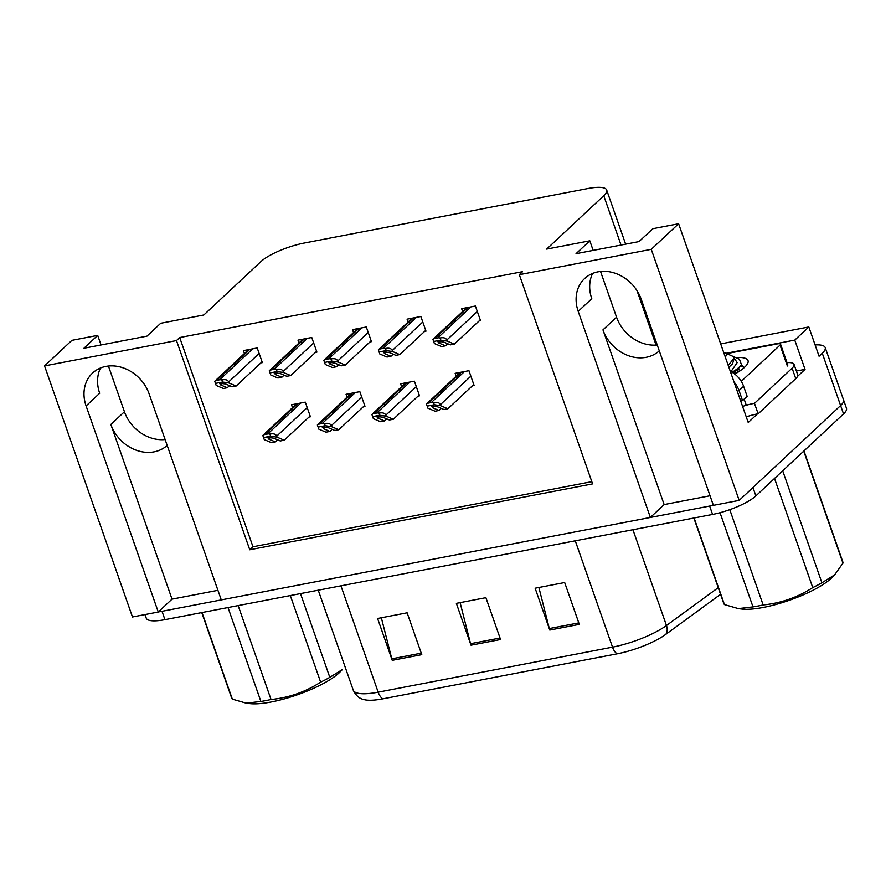 <?xml version="1.0" encoding="UTF-8"?>
<svg xmlns="http://www.w3.org/2000/svg" width="891" height="891" viewBox="0 0 891 891"><rect width="100%" height="100%" fill="white"/><g stroke="black" fill="none" stroke-linecap="round" stroke-linejoin="round"><path stroke-width="1.34" d="M165.125 439.541A36.687 30.684 46.9 0 1 124.439 411.742L108.435 366.034M167.174 445.411A36.687 30.684 46.9 0 1 154.087 451.86A36.687 30.684 46.9 0 1 110.852 424.439L172.03 599.142L158.264 612.017L132.469 616.973L44.55 365.911L176.485 340.562L249.758 549.769L592.593 483.891L519.33 274.684L651.265 249.324L678.619 223.752L748.217 422.501L757.372 413.947M657.224 344.973A36.687 30.684 46.9 0 1 616.55 317.185L600.534 271.465M710.027 495.764L664.14 504.573L602.962 329.882A36.687 30.684 -133.1 0 0 646.198 357.302A36.687 30.684 -133.1 0 0 659.284 350.842M815.098 344.917A34.393 8.787 160.7 0 1 825.2 347.557L843.521 399.859A34.393 8.787 160.7 0 1 840.603 405.55L739.185 500.386L713.39 505.342L641.219 299.265A36.687 30.684 -133.1 0 0 584.652 278.527A36.687 30.684 -133.1 0 0 578.203 311.371L650.374 517.448L221.28 599.899L149.109 393.822A36.687 30.684 -133.1 0 0 92.553 373.084A36.687 30.684 -133.1 0 0 86.104 405.94L158.264 612.017M592.626 273.437A36.687 30.684 -133.1 0 0 591.791 298.674L578.203 311.371M796.387 371.035L805.03 369.375L797.545 376.37M725.976 353.304L794.772 340.084L805.03 369.375M794.772 340.084L808.816 326.952L720.685 343.893M825.2 347.557A34.393 8.787 160.7 0 1 822.282 353.248L819.074 356.244L808.816 326.952M651.265 249.324L739.185 500.386M101.051 344.962L97.698 335.372L71.904 340.34L44.55 365.911M217.927 590.321L172.03 599.142M664.14 504.573L650.374 517.448M593.161 250.404L589.809 240.815L546.673 249.101L603.764 195.719A34.393 8.787 -19.3 0 0 606.682 190.028A34.393 8.787 -19.3 0 0 587.993 188.524L304.232 243.043A34.393 8.787 -19.3 0 0 260.918 261.598L203.839 314.98L160.714 323.266L146.948 336.141L83.932 348.247L97.698 335.372M678.619 223.752L652.813 228.709L639.047 241.584L576.043 253.69L589.809 240.815M519.33 274.684L522.538 271.677L179.704 337.555L176.485 340.562M179.704 337.555L252.966 546.773L591.813 481.663M252.966 546.773L249.758 549.769M315.47 352.39L316.895 352.123L311.761 337.477L297.984 340.117L298.986 342.99M370.01 341.91L371.436 341.632L366.312 326.986L352.524 329.637L353.538 332.51M424.561 331.43L425.987 331.151L420.864 316.505L407.076 319.156L408.078 322.03M479.113 320.949L480.539 320.671L475.404 306.025L461.627 308.676L462.629 311.549M260.918 362.871L262.344 362.604L257.221 347.958L243.432 350.608L244.435 353.471M363.55 406.563L364.976 406.296L359.841 391.65L346.064 394.301L347.067 397.174M418.091 396.083L419.527 395.816L414.393 381.17L400.605 383.821L401.618 386.694M472.642 385.603L474.068 385.335L468.944 370.689L455.156 373.34L456.159 376.202M308.999 417.055L310.424 416.776L305.301 402.131L291.513 404.781L292.515 407.655M86.104 405.94L99.681 393.232A36.687 30.684 46.9 0 1 100.516 367.994M713.368 505.275A34.393 8.787 160.7 0 1 709.648 506.066L162.006 611.293A34.393 8.787 160.7 0 1 158.375 611.905M755.88 495.886L843.532 413.914A34.393 8.787 160.7 0 0 846.45 408.223L843.521 399.859A34.393 8.787 160.7 0 1 840.603 405.55L752.951 487.511L755.88 495.886A34.393 8.787 160.7 0 1 712.577 514.43L164.935 619.657A34.393 8.787 160.7 0 1 146.247 618.154L144.988 614.567M617.285 653.794L382.941 698.822A41.276 10.547 160.7 0 1 364.23 699.647C359.507 698.767 355.843 695.604 353.248 690.169A45.853 11.717 -19.3 0 0 378.174 692.173L612.518 647.144A11.46 5.558 79.1 0 0 617.285 653.794A41.276 10.547 160.7 0 0 665.844 634.325L720.563 594.308M549.78 630.06L535.123 588.216L564.671 582.536L579.317 624.379L549.78 630.06A9.166 4.444 79.1 0 1 549.324 628.556L578.794 622.887M392.24 660.331L377.595 618.488L407.131 612.808L421.777 654.651L392.24 660.331A9.166 4.444 79.1 0 1 391.795 658.828L421.265 653.159M471.016 645.195L456.359 603.352L485.896 597.672L500.553 639.515L471.016 645.195A9.166 4.444 79.1 0 1 470.559 643.692L500.029 638.023M460.112 602.628L470.559 643.692M381.348 617.764L391.795 658.828M538.877 587.492L549.324 628.556M277.613 439.82L275.375 441.914L268.737 439.096L268.648 437.537L273.66 438.149L280.297 440.967L284.24 440.21L277.079 437.169L276.722 436.133C275.798 434.051 273.537 433.371 269.917 434.084A5.736 4.789 -133.1 0 0 267.668 433.995L264.716 434.563A5.736 4.789 -133.1 0 0 262.812 435.454L296.647 403.79M267.79 437.882L268.648 437.537M277.079 437.169L270.664 436.2L263.547 437.57L264.282 439.631L271.443 442.671L275.375 441.914M310.146 415.974L284.24 440.21M263.547 437.57L262.812 435.454M270.664 436.2L269.917 434.084M220.656 384.923L220.567 383.364L225.579 383.976L232.217 386.783L236.16 386.026L228.998 382.996L228.642 381.949C227.717 379.878 225.456 379.198 221.837 379.9A5.736 4.789 -133.1 0 0 219.587 379.811L216.636 380.379A5.736 4.789 -133.1 0 0 214.72 381.27L216.201 385.458L223.351 388.487L227.294 387.73L220.656 384.923L222.405 383.286M219.709 383.709L220.567 383.364M262.065 361.802L236.16 386.026M229.522 385.647L227.294 387.73M228.998 382.996L222.583 382.027L215.466 383.397M222.583 382.027L221.837 379.9M740.711 401.073A22.932 19.179 46.9 0 1 742.548 400.616L747.137 396.328L743.617 386.282A22.932 19.179 -133.1 0 0 730.264 371.246M742.548 400.616L739.029 390.57A22.932 19.179 -133.1 0 0 734.039 382.027M795.763 378.63A22.932 5.858 -19.3 0 0 797.712 374.833L794.048 364.374A22.932 5.858 160.7 0 1 792.099 368.161L754.477 403.356L758.141 413.814L795.763 378.63L792.099 368.161M787.009 362.626A22.932 5.858 160.7 0 1 794.048 364.374M746.246 416.877A22.932 5.858 160.7 0 1 758.141 413.814M744.119 405.906A22.932 5.858 160.7 0 1 754.477 403.356M323.288 428.616L323.188 427.056L328.211 427.669L334.849 430.487L338.78 429.729L331.63 426.689L331.263 425.653C330.349 423.57 328.077 422.891 324.469 423.604A5.736 4.789 -133.1 0 0 322.219 423.515L319.268 424.083A5.736 4.789 -133.1 0 0 317.352 424.962L318.833 429.15L325.983 432.191L329.926 431.433L323.288 428.616L325.026 426.978M322.342 427.402L323.188 427.056M364.697 405.494L338.78 429.729M332.154 429.339L329.926 431.433M331.63 426.689L325.215 425.72L318.098 427.09M325.215 425.72L324.469 423.604M377.829 418.135L377.739 416.576L382.751 417.188L389.389 420.006L393.332 419.249L386.182 416.208L385.814 415.173C384.89 413.09 382.629 412.41 379.02 413.123A5.736 4.789 -133.1 0 0 376.759 413.023L373.808 413.591A5.736 4.789 -133.1 0 0 371.903 414.482L373.374 418.67L380.535 421.699L384.466 420.942L377.829 418.135L379.577 416.498M376.882 416.921L377.739 416.576M419.238 395.014L393.332 419.249M386.705 418.859L384.466 420.942M386.182 416.208L379.755 415.239L372.65 416.609M379.755 415.239L379.02 413.123M432.38 407.655L432.28 406.096L437.303 406.708L443.941 409.515L447.883 408.757L440.722 405.728L440.366 404.681C439.441 402.609 437.169 401.93 433.561 402.632A5.736 4.789 -133.1 0 0 431.311 402.543L428.359 403.111A5.736 4.789 -133.1 0 0 426.444 404.002L427.925 408.189L435.075 411.219L439.018 410.461L432.38 407.655L434.129 406.018M431.433 406.441L432.28 406.096M473.789 384.533L447.883 408.757M441.245 408.379L439.018 410.461M440.722 405.728L434.307 404.759L427.19 406.129M434.307 404.759L433.561 402.632M275.196 374.432L275.107 372.884L280.119 373.485L286.768 376.303L290.7 375.545L283.55 372.516L283.182 371.469C282.269 369.397 279.997 368.718 276.388 369.42A5.736 4.789 -133.1 0 0 274.138 369.331L271.187 369.899A5.736 4.789 -133.1 0 0 269.271 370.79L270.753 374.977L277.903 378.007L281.846 377.249L275.196 374.432L276.945 372.806M274.261 373.229L275.107 372.884M316.617 351.321L290.7 375.545M284.073 375.167L281.846 377.249M283.55 372.516L277.134 371.547L270.018 372.917M277.134 371.547L276.388 369.42M329.748 363.951L329.659 362.403L334.671 363.005L341.309 365.822L345.251 365.065L338.101 362.036L337.734 360.989C336.809 358.917 334.548 358.238 330.94 358.939A5.736 4.789 -133.1 0 0 328.679 358.85L325.727 359.418A5.736 4.789 -133.1 0 0 323.823 360.309L325.293 364.497L332.454 367.526L336.386 366.769L329.748 363.951L331.497 362.325M328.801 362.748L329.659 362.403M371.157 340.841L345.251 365.065M338.625 364.686L336.386 366.769M338.101 362.036L331.675 361.067L324.558 362.437M331.675 361.067L330.94 358.939M384.299 353.471L384.199 351.923L389.222 352.524L395.86 355.342L399.803 354.585L392.641 351.555L392.274 350.508C391.361 348.437 389.089 347.757 385.48 348.459A5.736 4.789 -133.1 0 0 383.23 348.37L380.279 348.938A5.736 4.789 -133.1 0 0 378.363 349.829L379.844 354.017L386.995 357.046L390.937 356.289L384.299 353.471L386.048 351.845M383.353 352.268L384.199 351.923M425.709 330.361L399.803 354.585M393.165 354.206L390.937 356.289M392.641 351.555L386.226 350.586L379.109 351.945M386.226 350.586L385.48 348.459M438.84 342.99L438.751 341.431L443.763 342.044L450.412 344.862L454.343 344.104L447.193 341.075L446.825 340.028C445.901 337.956 443.64 337.266 440.031 337.979A5.736 4.789 -133.1 0 0 437.782 337.889L434.819 338.457A5.736 4.789 -133.1 0 0 432.915 339.348L434.396 343.536L441.546 346.566L445.489 345.808L438.84 342.99L440.588 341.353M437.893 341.776L438.751 341.431M480.26 319.88L454.343 344.104M447.716 343.726L445.489 345.808M447.193 341.075L440.778 340.106L433.661 341.465M440.778 340.106L440.031 337.979M735.643 357.547A40.128 10.246 160.7 0 1 747.582 363.617A40.128 10.246 160.7 0 1 744.631 367.237A40.128 10.246 160.7 0 1 734.797 374.097M737.057 372.772A28.657 7.317 -19.3 0 0 733.282 372.605M744.141 399.123L746.068 404.625A5.736 1.459 160.7 0 1 742.637 406.574M726.711 353.627L777.42 343.881A5.736 1.459 160.7 0 1 780.527 344.138A5.736 1.459 160.7 0 1 780.048 345.084L741.267 381.348M744.353 367.482L741.301 364.92M738.082 368.751L740.432 370.567M744.297 367.538L740.655 365.911M781.697 471.74A63.049 16.105 160.7 0 0 782.81 471.116L821.925 582.792L834.622 574.873L832.194 577.368A53.883 13.766 160.7 0 1 763.331 607.428A53.883 13.766 160.7 0 1 741.758 609.032L738.316 608.609L752.995 606.894L720.017 512.704M729.785 509.663L763.153 604.944A63.049 16.105 160.7 0 1 757.963 606.025A63.049 16.105 160.7 0 1 752.995 606.894M694.111 517.983L724.439 604.577L738.316 608.598M724.439 604.577A63.049 16.105 160.7 0 1 723.692 603.263L693.844 518.027M733.003 372.806L738.973 367.872L741.446 364.664A34.393 8.787 160.7 0 1 732.112 372.249M723.715 352.546A21.841 5.58 160.7 0 1 725.163 352.947A21.841 5.58 160.7 0 1 725.263 356.946M725.163 352.947L732.825 356.311L734.396 357.781L728.203 365.366M730.954 371.603L737.202 362.626L733.026 356.4L739.463 359.229L741.446 364.664M803.827 451.046A63.049 16.105 160.7 0 1 803.838 451.447L842.953 563.134A63.049 16.105 160.7 0 0 842.708 561.586L803.96 450.924M821.925 582.792A63.049 16.105 160.7 0 1 812.748 587.603L774.524 478.456M834.622 574.873L842.953 563.134M763.153 604.944C780.984 603.185 797.523 597.404 812.748 587.603M735.732 373.552L733.772 373.329M733.683 373.262L738.973 367.872M737.536 372.471L738.249 368.763M728.849 367.192L732.491 363.84L734.396 357.781M300.49 593.618L329.815 677.36L342.523 669.431L340.084 671.925A53.883 13.766 160.7 0 1 271.22 701.985A53.883 13.766 160.7 0 1 249.658 703.589L246.206 703.166L260.896 701.462L228.007 607.539M238.153 605.59L271.042 699.502A63.049 16.105 160.7 0 1 265.852 700.582A63.049 16.105 160.7 0 1 260.896 701.462M202.001 612.54L232.328 699.134L246.206 703.166M232.328 699.134A63.049 16.105 160.7 0 1 231.593 697.82L201.745 612.585M329.815 677.36A63.049 16.105 160.7 0 1 320.637 682.161L290.31 595.567M271.042 699.502C288.884 697.742 305.413 691.962 320.637 682.161M110.852 424.439L124.439 411.742M602.962 329.882L616.55 317.185M822.282 353.248L843.532 413.914M603.764 195.719L621.038 245.047M636.998 290.633L656.066 345.073M382.941 698.822A11.46 5.558 -100.9 0 1 378.174 692.173L340.93 585.844M575.274 540.815L612.518 647.144A45.853 11.717 -19.3 0 0 666.468 625.504A11.46 8.476 53.8 0 1 665.844 634.325M632.933 529.733L666.468 625.504L718.235 587.659M712.577 514.43L709.648 506.066M164.935 619.657L162.006 611.293M270.485 437.459L268.737 439.096M297.861 403.556L264.716 434.563M300.813 402.988L267.668 433.995M307.217 407.61L276.722 436.133M249.781 349.383L216.636 380.379M252.732 348.815L219.587 379.811M259.136 353.437L228.642 381.949M739.029 390.57L743.617 386.282M352.413 393.076L319.268 424.083M355.364 392.508L322.219 423.515M361.768 397.13L331.263 425.653M406.953 382.595L373.808 413.591M409.916 382.027L376.759 413.023M416.309 386.649L385.814 415.173M461.505 372.115L428.359 403.111M464.456 371.547L431.311 402.543M470.86 376.169L440.366 404.681M304.332 338.903L271.187 369.899M307.284 338.335L274.138 369.331M313.688 342.946L283.182 371.469M358.873 328.423L325.727 359.418M361.835 327.855L328.679 358.85M368.228 332.466L337.734 360.989M413.424 317.942L380.279 348.938M416.375 317.374L383.23 348.37M422.78 321.985L392.274 350.508M467.975 307.462L434.819 338.457M470.927 306.894L437.782 337.889M477.32 311.505L446.825 340.028M780.048 345.084L787.377 366.001M606.682 190.028L625.638 244.156M353.248 690.169L318.243 590.198M248.567 349.617L214.72 381.27M351.199 393.31L317.352 424.962M405.739 382.829L371.903 414.482M460.291 372.349L426.444 404.002M303.107 339.137L269.271 370.779M357.659 328.656L323.823 360.298M412.21 318.176L378.363 349.818M466.75 307.696L432.915 339.337M780.527 344.138L787.856 365.054"/></g></svg>
